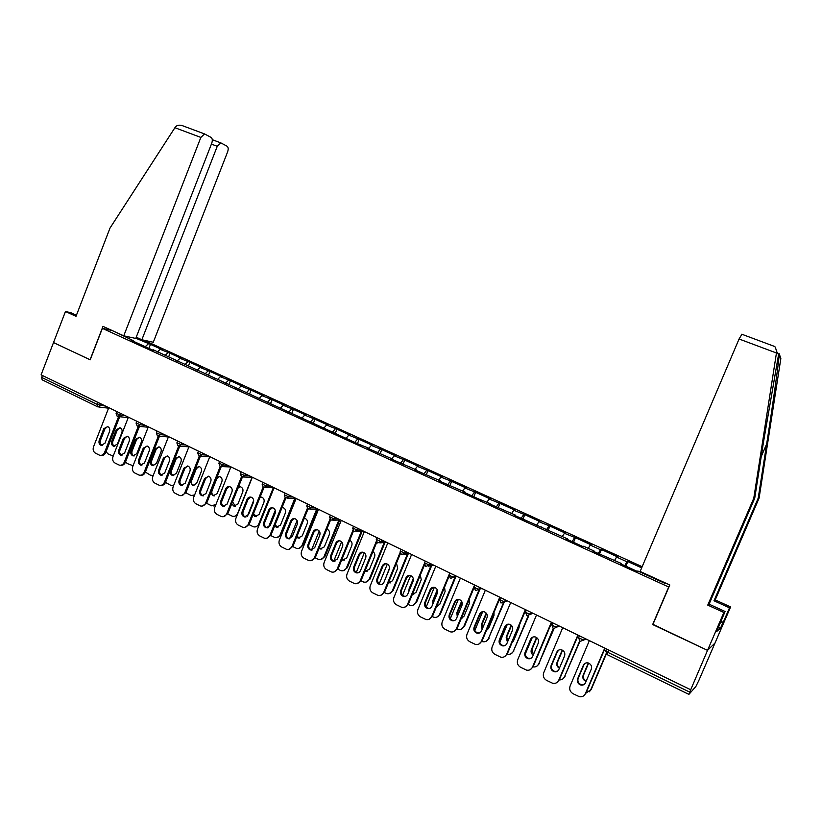 <?xml version="1.0" encoding="UTF-8"?>
<svg xmlns="http://www.w3.org/2000/svg" width="822" height="822" viewBox="0 0 822 822"><rect width="100%" height="100%" fill="white"/><g stroke="black" fill="none" stroke-linecap="round" stroke-linejoin="round"><path stroke-width="1.23" d="M642.167 566.707L143.922 340.216M720.853 621.309L723.216 622.398L729.504 607.828L730.614 606.913L698.854 680.431L695.864 686.514L688.898 694.385L607.222 654.651L607.828 652.349L689.699 692.114L707.526 650.366L715.037 642.989L707.526 650.366L652.843 624.628L669.807 584.987L640.143 571.454L739.07 338.993L741.927 334.246M76.415 315.258L71.011 312.781L65.462 311.497L53.512 342.569L90.194 359.831L102.37 328.368L112.131 330.526M102.37 328.368L668.903 587.093M116.241 332.407L133.349 340.709L131.058 340.216L153.354 350.398M135.835 338.232L150.477 344.367L149.09 347.901M157.146 352.135L160.198 349.319L162.355 349.771L150.477 344.367M160.198 349.319L170.031 353.265L168.644 356.82M176.946 361.177L179.977 358.32L182.083 358.752L170.031 353.265M179.977 358.32L189.872 362.297L188.464 365.872M197.033 370.342L200.023 367.444L202.089 367.855L189.872 362.297M200.023 367.444L209.99 371.441L208.572 375.048M217.398 379.651L220.368 376.702L222.382 377.082L209.99 371.441M220.368 376.702L230.396 380.73L228.958 384.347M238.061 389.083L241 386.093L242.963 386.443L230.396 380.73M241 386.093L251.09 390.142L249.641 393.789M259.022 398.66L261.93 395.629L263.841 395.947L251.09 390.142M261.93 395.629L272.082 399.698L270.623 403.366M280.281 408.37L283.158 405.287L285.018 405.585L272.082 399.698M283.158 405.287L293.382 409.387L291.851 413.219M301.859 418.223L304.705 415.1L306.503 415.357L293.382 409.387M304.705 415.1L315.001 419.22L313.367 423.289M323.755 428.221L326.57 425.046L328.317 425.282L315.001 419.22M326.57 425.046L336.928 429.197L335.212 433.451M346.154 438.177L348.764 435.146L350.439 435.352L336.928 429.197M348.764 435.146L359.183 439.328L357.457 443.603M368.903 448.237L371.287 445.401L372.9 445.565L359.183 439.328M371.287 445.401L381.778 449.603L380.021 453.919M391.806 458.686L394.149 455.809L395.701 455.943L381.778 449.603M394.149 455.809L404.712 460.043L402.934 464.379M415.048 469.3L417.36 466.372L418.85 466.475L404.712 460.043M417.36 466.372L427.995 470.636L426.197 475.003M438.65 480.069L440.921 477.099L442.349 477.161L427.995 470.636M440.921 477.099L451.627 481.394L449.819 485.792M462.611 491.011L464.851 487.991L466.208 488.021L451.627 481.394M464.851 487.991L475.64 492.316L473.801 496.745M486.953 502.119L489.152 499.057L490.436 499.046L475.64 492.316M489.152 499.057L500.012 503.403L498.163 507.862M511.685 513.411L513.842 510.287L515.045 510.246L500.012 503.403M513.842 510.287L524.775 514.664L522.895 519.165M536.797 524.878L538.913 521.703L540.044 521.621L524.775 514.664M538.913 521.703L549.928 526.111L548.027 530.642M562.32 536.519L564.395 533.303L565.444 533.17L549.928 526.111M564.395 533.303L575.482 537.742L573.561 542.294M588.244 548.356L590.278 545.078L591.244 544.914L575.482 537.742M590.278 545.078L600.512 549.743L601.447 549.548L599.505 554.141M614.599 560.388L616.582 557.059L617.456 556.843L601.447 549.548M616.582 557.059L626.981 561.786L627.823 561.56L625.861 566.183M641.674 567.858L627.823 561.56M665.717 583.127L665.049 583.414L637.872 571.013L637.04 571.29L620.281 563.635L621.165 563.389L593.114 551.233L594.101 551.028L583.641 546.25L582.623 546.435L566.409 539.027L567.478 538.872L514.274 515.23L515.517 515.158L488.843 503.609L490.159 503.588L479.01 499.118L463.814 492.173L465.211 492.193L439.174 480.932L440.643 480.983L414.925 469.855L416.466 469.948L391.046 458.953L392.659 459.077L367.547 448.216L369.222 448.38L358.454 444.065L153.262 349.802M165.201 355.33L167.904 352.823M185.001 364.526L187.786 361.875M173.452 359.019L173.545 359.625M205.079 373.856L207.945 371.051M193.951 368.369L194.023 368.975M225.444 383.319L228.403 380.36M214.737 377.863L214.809 378.469M246.22 392.813L249.148 389.803M235.832 387.491L235.893 388.097M267.294 402.431L270.191 399.389M257.245 397.262L257.296 397.869M288.686 412.202L291.553 409.109M278.977 407.178L279.007 407.784M310.387 422.118L313.223 418.973M301.027 417.247L301.058 417.853M332.407 432.167L335.212 428.981M323.416 427.471L323.436 428.067M354.765 442.38L357.529 439.143M346.144 437.849L346.154 438.445M377.452 452.737L380.185 449.449M369.222 448.38L369.222 448.987M400.489 463.259L403.181 459.919M392.659 459.077L392.649 459.683M423.885 473.945L426.526 470.544M416.466 469.948L416.435 470.544M447.63 484.785L450.24 481.343M440.643 480.983L440.602 481.579M471.746 495.8L474.315 492.296M465.211 492.193L465.149 492.789M496.241 506.989L498.759 503.424M490.159 503.588L490.097 504.184M521.127 518.353L523.604 514.726M515.517 515.158L515.435 515.754M546.404 529.892L548.829 526.214M541.287 526.923L541.195 527.519M572.091 541.626L574.465 537.886M567.478 538.872L567.365 539.468M598.19 553.545L600.512 549.743M594.101 551.028L593.977 551.624M624.72 565.659L626.981 561.786M621.165 563.389L621.031 563.974M689.699 692.114L688.898 694.385M664.69 583.25L665.409 582.983M90.204 359.8L53.512 342.569L41.1 374.853L690.552 689.679M97.489 406.726L42.148 379.805L41.655 377.421L42.395 375.479M652.956 624.36L707.526 650.366L723.884 612.482L725.096 611.486L716.62 631.573L720.647 627.895L722.898 622.686L720.688 621.668M652.668 624.545L668.625 587.227M145.638 346.319L148.289 343.904M129.023 338.736L129.208 337.02M133.349 340.709L133.452 341.315M584.329 684.315L581.36 684.705C578.421 683.544 577.342 681.469 578.143 678.458L583.877 664.957L585.254 663.241M605.054 648.229L585.87 693.316L583.846 695.689M604.756 648.085L585.367 693.676C584.123 696.121 582.12 697.138 579.366 696.696L573.047 693.717C570.078 691.836 569.091 689.268 570.098 686.01L589.353 640.626M577.619 678.797L583.363 665.265C584.38 663.292 585.994 662.522 588.213 662.964C591.059 664.166 592.087 666.231 591.285 669.17L585.521 682.733C584.555 684.644 582.993 685.414 580.846 685.045C577.897 683.894 576.818 681.808 577.619 678.797L578.143 678.458M588.316 662.994L583.086 675.314C582.305 678.181 583.301 680.205 586.086 681.407M586.004 693.008L591.182 689.555L606.307 654.024M606.081 653.747L590.699 689.905M588.634 663.107L583.589 674.996C582.808 677.688 583.702 679.681 586.271 680.976M591.182 689.555L589.199 691.888M729.504 607.828L713.989 600.769L758.213 498.142L759.086 498.132L780.849 358.505L779.112 353.511M758.213 498.142L766.669 443.931C772.701 405.513 778.824 361.978 779.081 355.556C778.999 353.635 778.824 353.337 778.547 354.672L763.474 442.195L754.73 498.194L709.088 604.18L725.096 611.486M713.989 600.769L715.222 599.916L730.614 606.913M759.086 498.132L715.222 599.916M773.297 345.939L775.28 347.038L776.677 351.559L753.784 498.204L707.752 605.105L709.088 604.18M707.752 605.105L723.884 612.482M753.784 498.204L754.73 498.194M720.647 627.895L718.623 626.96M90.071 359.779L102.997 326.365L123.752 335.828L135.753 338.438L211.716 143.305C212.651 140.47 212.456 138.507 211.131 137.438L204.565 133.935L200.845 137.418L174.911 127.708L175.641 126.732C177.028 125.252 179.124 124.841 181.919 125.489L183.214 125.951M174.911 127.708L110.004 228.074L76.014 316.326L65.462 311.497M136.226 337.205L141.857 339.763L153.282 342.25L227.602 151.916C228.526 149.142 228.352 147.251 227.098 146.224L220.851 142.894L217.255 146.316L211.408 144.117M141.857 339.763L217.255 146.316M123.752 335.828L200.845 137.418M557.46 671.194L554.788 671.44C551.911 670.29 550.874 668.235 551.665 665.275L557.337 651.867L558.939 649.997M578.205 635.211L559.258 679.958L556.895 682.537M577.866 635.046L558.703 680.297C557.46 682.753 555.467 683.76 552.733 683.308L546.579 680.38C543.65 678.54 542.684 675.992 543.691 672.766L562.71 627.71M551.1 665.573L556.782 652.144C557.789 650.171 559.392 649.411 561.59 649.863C564.375 651.055 565.361 653.1 564.57 655.997L558.878 669.447C557.902 671.369 556.35 672.129 554.223 671.749C551.346 670.598 550.308 668.543 551.1 665.573L551.665 665.275M531.053 658.258L528.638 658.391C525.844 657.24 524.837 655.216 525.618 652.298L531.218 638.992L533.026 637.009M551.788 622.408L533.067 666.827L530.416 669.55M551.408 622.223L532.471 667.135C531.238 669.601 529.255 670.598 526.542 670.125L520.542 667.269C517.665 665.45 516.719 662.933 517.706 659.727L536.509 615M525.022 652.576L530.622 639.249C531.629 637.276 533.221 636.516 535.399 636.978C538.112 638.16 539.078 640.184 538.297 643.03L532.666 656.388C531.69 658.309 530.149 659.069 528.043 658.679C525.237 657.528 524.231 655.494 525.022 652.576L525.618 652.298M505.088 645.506L502.92 645.547C500.197 644.407 499.221 642.403 500.002 639.537L505.53 626.323L507.503 624.258M525.813 609.821L507.308 653.911L504.379 656.737M525.381 609.605L506.671 654.189C505.438 656.655 503.465 657.651 500.773 657.168L494.926 654.363C492.09 652.576 491.166 650.079 492.142 646.904L510.719 602.505M499.355 639.793L504.893 626.559C505.9 624.586 507.472 623.836 509.63 624.299C512.281 625.47 513.216 627.463 512.435 630.279L506.876 643.544C505.91 645.455 504.379 646.215 502.283 645.815C499.55 644.674 498.574 642.66 499.355 639.793L500.002 639.537M479.565 632.94L477.623 632.919C474.962 631.789 474.017 629.806 474.787 626.97L480.254 613.859L482.37 611.722M500.249 597.43L481.959 641.201L478.784 644.109M499.776 597.193L481.291 641.458C480.048 643.924 478.096 644.91 475.424 644.417L469.711 641.674C466.927 639.906 466.012 637.44 466.988 634.276L485.35 590.206M474.099 627.207L479.575 614.065C480.572 612.102 482.134 611.352 484.261 611.815C486.85 612.986 487.765 614.948 486.994 617.733L481.497 630.895C480.531 632.806 479.01 633.567 476.945 633.156C474.273 632.026 473.328 630.042 474.099 627.207L474.787 626.97M454.463 620.559L452.727 620.487C450.127 619.367 449.202 617.404 449.963 614.609L455.367 601.591L457.618 599.413M473.965 587.925L457.011 628.686L453.621 631.656M474.571 584.976L456.302 628.922C455.069 631.388 453.128 632.365 450.477 631.861L444.908 629.179C442.164 627.433 441.27 624.997 442.226 621.853L460.382 578.102M449.244 614.815L454.658 601.776C455.655 599.813 457.196 599.074 459.303 599.536C461.841 600.697 462.724 602.639 461.964 605.382L456.529 618.452C455.563 620.363 454.063 621.113 452.008 620.702C449.408 619.572 448.483 617.62 449.244 614.815L449.963 614.609M562.217 650.099L557.028 662.378C556.268 664.916 557.059 666.858 559.412 668.204M557.552 650.962L557.121 651.98M559.289 679.876C561.703 680 563.44 678.982 564.498 676.804L579.911 641.376L578.554 637.543M579.592 641.191L564.498 676.804M562.567 650.274L557.573 662.09C556.823 664.443 557.501 666.323 559.607 667.731M565.033 676.485L562.721 679.013M536.509 637.482L531.382 649.647C530.663 651.887 531.259 653.716 533.19 655.134M538.338 654.322L544.719 639.197M532.235 637.564L525.289 654.065M532.964 666.889C535.605 667.3 537.516 666.313 538.718 663.929L554.059 628.635M553.237 628.398L538.718 663.929M536.869 637.738L531.968 649.38L533.416 654.61M539.294 663.631L536.684 666.303M511.171 625.141L506.147 637.122L507.431 642.208M512.065 642.568L513.545 640.8L519.011 627.782L519.268 625.398M507.338 624.34L499.807 642.321M507.236 654.086L507.544 654.168C510.195 654.641 512.127 653.665 513.349 651.25L528.741 615.791M528.207 615.863L513.349 651.25M511.541 625.491L506.763 636.875L507.688 641.602M513.966 650.983L511.089 653.757M486.192 613.068L481.302 624.792L482.124 629.395M486.418 630.525L488.587 628.409L493.991 615.483L494.032 612.308M482.678 611.681L474.839 630.464M481.867 641.417L482.617 641.674C485.247 642.157 487.169 641.191 488.381 638.766L504.133 602.413M503.331 603.009L488.381 638.766M486.562 613.551L481.969 624.566L482.422 628.707M489.028 638.519L485.915 641.386M461.574 601.283L456.847 612.657L457.258 616.706M461.255 618.504L464.019 616.212L469.362 603.379L469.115 599.598M458.337 599.372L450.333 618.658M456.919 628.912L458.08 629.375C460.68 629.868 462.591 628.902 463.803 626.487L464.492 626.261L479.658 589.826M478.99 589.991L463.803 626.487M461.923 601.93L457.546 612.452L457.607 615.863M461.317 618.35L461.974 618.288M464.492 626.261L461.152 629.179M429.772 608.362L428.221 608.249C425.683 607.139 424.789 605.197 425.539 602.444L430.882 589.518L433.235 587.298M448.956 576.561L432.464 616.377L428.879 619.387M449.778 572.965L431.714 616.582C430.481 619.048 428.56 620.024 425.94 619.511L420.484 616.88C417.792 615.164 416.908 612.75 417.864 609.636L435.804 566.183M424.779 602.629L430.132 589.682C431.118 587.72 432.66 586.98 434.735 587.453C437.212 588.593 438.075 590.525 437.325 593.227L431.951 606.204C430.995 608.116 429.495 608.866 427.471 608.444C424.923 607.324 424.029 605.393 424.779 602.629L425.539 602.444M437.283 589.806L432.773 600.697L432.824 604.088M436.533 606.544L439.832 604.201L445.113 591.46L444.548 587.206M434.335 587.35L426.238 606.934M432.362 616.603L433.924 617.271C436.503 617.774 438.393 616.808 439.606 614.394L440.325 614.198L455.491 577.619M454.792 577.753L439.606 614.394M437.561 590.72L433.513 600.522L433.276 603.009M436.626 606.328L437.684 606.328M440.325 614.198L436.801 617.147M405.482 596.34L404.105 596.207C401.619 595.107 400.756 593.186 401.496 590.473L406.777 577.63L409.222 575.39M424.45 565.074L408.298 604.252L404.537 607.294M424.244 563.851L407.507 604.437C406.284 606.903 404.373 607.869 401.783 607.355L396.451 604.776C393.789 603.081 392.937 600.687 393.872 597.594L411.617 554.46M400.704 590.628L405.996 577.774C406.972 575.821 408.493 575.081 410.548 575.554C412.973 576.684 413.815 578.585 413.076 581.267L407.763 594.152C406.808 596.053 405.328 596.803 403.314 596.382C400.828 595.272 399.954 593.361 400.704 590.628L401.496 590.473M413.291 578.678L409.068 588.932L408.853 591.491M412.243 594.696L416.024 592.385L421.244 579.736L420.319 575.092M410.661 575.595L402.544 595.313M408.195 604.478L410.137 605.352C412.695 605.855 414.576 604.9 415.778 602.485L416.538 602.31L431.663 565.649M430.934 565.772L415.778 602.485M413.343 580.26L409.562 589.775M412.356 594.419L413.774 594.532M416.538 602.31L412.85 605.29M381.593 584.493L380.37 584.35C377.935 583.26 377.093 581.37 377.822 578.678L383.052 565.937L385.559 563.666M400.376 553.658L384.511 592.323L380.596 595.375M400.006 552.723L383.689 592.487C382.466 594.943 380.576 595.909 378.007 595.385L372.787 592.857C370.167 591.182 369.325 588.819 370.26 585.747L387.799 542.921M377 578.822L382.23 566.05C383.206 564.108 384.706 563.368 386.741 563.841C389.114 564.961 389.936 566.841 389.196 569.492L383.946 582.284C383.001 584.185 381.531 584.925 379.538 584.504C377.103 583.404 376.26 581.514 377 578.822L377.822 578.678M389.505 568.125L385.415 578.698M388.354 582.962L392.567 580.743L397.735 568.177L396.451 563.234M387.326 564.087L379.24 583.795M384.408 592.549L386.73 593.618C389.258 594.131 391.118 593.176 392.32 590.761L393.111 590.607L408.185 553.925M407.424 554.018L392.32 590.761M388.508 582.582L390.245 582.921M393.111 590.607L389.268 593.597M358.084 572.831L356.995 572.677C354.611 571.598 353.789 569.718 354.518 567.067L359.687 554.408L362.255 552.137M376.712 542.335L361.084 580.579L357.046 583.63M376.24 541.554L360.231 580.712C359.009 583.168 357.138 584.134 354.59 583.599L349.484 581.123C346.915 579.469 346.083 577.126 347.007 574.085L364.352 531.546M353.655 567.19L358.824 554.511C359.8 552.569 361.29 551.829 363.293 552.312C365.615 553.422 366.417 555.282 365.687 557.891L360.498 570.602C359.553 572.492 358.104 573.232 356.132 572.811C353.748 571.722 352.926 569.852 353.655 567.19L354.518 567.067M364.855 571.341L369.479 569.276L374.575 556.802C375.264 554.624 374.709 552.908 372.911 551.634M364.31 552.826L356.316 572.4M356.152 572.8L356.995 572.677M360.981 580.794L363.663 582.058C366.17 582.572 368.02 581.627 369.212 579.222L370.034 579.078L385.045 542.407M384.244 542.489L369.212 579.222M365.05 570.869L367.085 571.475M370.034 579.078L366.078 582.079M334.934 561.334L333.979 561.179C331.646 560.111 330.845 558.261 331.564 555.631L336.671 543.065L339.291 540.784M353.429 531.135L338.017 569.009L333.866 572.061M352.864 530.457L337.123 569.132C335.921 571.578 334.061 572.533 331.543 571.999L326.54 569.564C324.012 567.94 323.2 565.618 324.104 562.597L341.264 520.357M330.67 555.734L335.787 543.147C336.753 541.205 338.222 540.475 340.205 540.948C342.486 542.047 343.267 543.887 342.548 546.476L337.41 559.094L333.085 561.292C330.752 560.214 329.951 558.364 330.67 555.734L331.564 555.631M341.747 559.833L342.466 560.152L346.73 557.984L351.775 545.592C352.474 543.198 351.785 541.421 349.72 540.26M341.603 541.811L333.753 561.107M337.914 569.225L340.955 570.673C343.432 571.187 345.271 570.252 346.452 567.848L347.316 567.725L362.245 531.094M361.413 531.156L346.452 567.848M341.973 559.268L344.284 560.193M347.316 567.725L343.236 570.725M312.155 550.01L311.312 549.867C309.031 548.798 308.24 546.969 308.959 544.37L314.014 531.896L316.665 529.604M330.526 520.059L315.299 557.614L311.055 560.655M329.879 519.473L314.384 557.717C313.182 560.152 311.333 561.107 308.846 560.573L303.945 558.179C301.448 556.576 300.657 554.285 301.551 551.285L318.525 509.332M308.034 544.452L313.09 531.947C314.045 530.026 315.504 529.296 317.467 529.769C319.707 530.848 320.467 532.677 319.748 535.235L314.672 547.76L310.387 549.949C308.106 548.891 307.315 547.051 308.034 544.452L308.959 544.37M319.008 548.449L320.097 549.014L324.32 546.866L329.314 534.557C330.012 532.039 329.262 530.252 327.064 529.183L326.848 529.121M319.213 531.033L311.487 550.103M315.206 557.83L318.587 559.453C321.042 559.977 322.861 559.042 324.032 556.638L324.926 556.545L339.763 519.987M338.9 520.018L324.032 556.638M319.285 547.771L321.834 549.075M324.926 556.545L320.755 559.535M289.734 538.862L288.984 538.718C286.755 537.66 285.984 535.852 286.693 533.283L291.687 520.881L294.368 518.59M307.973 509.116L292.92 546.394L288.604 549.425M307.264 508.602L291.974 546.476C290.783 548.911 288.954 549.856 286.498 549.322L281.689 546.969C279.233 545.397 278.453 543.116 279.346 540.136L296.125 498.481M285.737 533.344L290.741 520.922C291.687 519.001 293.135 518.281 295.067 518.754C297.266 519.823 298.006 521.631 297.297 524.159L292.272 536.602L288.039 538.78C285.799 537.732 285.029 535.913 285.737 533.344L286.693 533.283M296.65 537.177L298.067 538.05L302.239 535.903L307.181 523.676C307.88 521.189 307.151 519.422 304.983 518.363L304.304 518.209M297.112 520.521L289.704 538.862M292.827 546.609L296.557 548.408C298.982 548.932 300.78 547.997 301.951 545.603L302.866 545.531L317.621 509.054M316.727 509.075L301.951 545.603M296.978 536.345L299.732 538.122M302.866 545.531L298.622 548.51M267.643 527.868L266.996 527.734C264.807 526.686 264.057 524.898 264.756 522.36L269.708 510.041L272.401 507.749M285.779 498.286L270.88 535.338L266.492 538.359M284.998 497.865L269.904 535.399C268.722 537.824 266.914 538.77 264.478 538.235L259.762 535.934C257.348 534.372 256.577 532.111 257.461 529.163L274.065 487.785M263.78 522.402L268.722 510.061C269.667 508.15 271.096 507.431 273.007 507.893C275.154 508.962 275.884 510.739 275.185 513.247L270.222 525.607L266.02 527.786C263.821 526.738 263.071 524.939 263.78 522.402L264.756 522.36M274.64 525.998L276.356 527.241L280.497 525.104L285.378 512.969C286.066 510.503 285.357 508.746 283.23 507.708L282.059 507.534M275.278 510.287L268.301 527.662M270.787 535.554L274.846 537.526C277.24 538.05 279.028 537.115 280.189 534.732L281.134 534.67L295.776 498.307L287.392 498.327M294.862 498.307L280.189 534.732M282.624 507.564L281.987 507.739M275.051 524.97L277.949 527.334M281.134 534.67L276.819 537.639M245.901 517.038L245.336 516.915C243.189 515.877 242.459 514.11 243.148 511.592L248.039 499.365L250.741 497.074M263.924 487.61L249.169 524.446L244.72 527.447M263.081 487.251L248.162 524.498C246.99 526.912 245.192 527.858 242.788 527.323L238.164 525.053C235.78 523.511 235.03 521.282 235.904 518.343L252.323 477.243M242.141 511.613L247.032 499.365C247.967 497.464 249.385 496.745 251.275 497.207C253.382 498.255 254.09 500.023 253.402 502.509L248.48 514.778L244.329 516.946C242.171 515.908 241.442 514.13 242.141 511.613L243.148 511.592M252.991 514.911L254.964 516.596L259.064 514.469L263.893 502.406C264.581 499.971 263.883 498.235 261.797 497.197L260.122 497.094M253.679 500.423L247.288 516.401M249.076 524.662L253.453 526.799C255.827 527.323 257.584 526.399 258.745 524.015L259.536 523.984M273.315 487.713L258.745 524.015M261.262 497.063L259.916 497.618M253.525 513.565L256.505 516.689M259.084 525.114L255.344 526.923M224.478 506.373L223.995 506.249C221.889 505.232 221.169 503.475 221.858 500.988L226.697 488.843L229.41 486.552M242.408 477.058L227.776 513.719L223.276 516.699M245.449 473.914L244.802 475.537L240.363 473.719L241.493 476.77L226.738 513.75C225.577 516.154 223.8 517.1 221.426 516.565L216.885 514.336C214.532 512.815 213.792 510.606 214.665 507.688L230.91 466.865M220.82 500.988L225.67 488.823C226.595 486.932 227.992 486.213 229.852 486.675C231.927 487.713 232.626 489.46 231.938 491.916L227.078 504.112L222.957 506.27C220.841 505.242 220.132 503.485 220.82 500.988L221.858 500.988M231.701 503.876L233.88 506.105L237.938 503.978L242.726 491.998C243.394 489.583 242.716 487.867 240.671 486.84L238.472 486.922M232.071 491.515L226.893 504.492M227.684 513.925L232.369 516.226C234.712 516.75 236.469 515.826 237.62 513.452L237.856 513.452M252.077 477.274L237.62 513.452M240.219 486.727L237.979 488.155M232.523 501.831L235.369 506.208M237.024 515.538L234.188 516.36M203.373 495.851L202.962 495.748C200.897 494.741 200.198 492.995 200.876 490.539L205.664 478.466L208.377 476.185M221.21 466.629L206.692 503.146L202.15 506.105M220.234 466.423L205.634 503.156C204.473 505.561 202.715 506.496 200.373 505.962L195.913 503.773C193.602 502.273 192.872 500.084 193.735 497.187L209.816 456.642M199.808 490.529L204.606 478.435L208.757 476.298C210.792 477.325 211.47 479.051 210.781 481.487L205.973 493.59L201.904 495.748C199.828 494.731 199.13 492.995 199.808 490.529L200.876 490.539M210.792 492.851L213.104 495.758L217.121 493.652L221.858 481.743C222.526 479.349 221.858 477.644 219.844 476.637L217.07 477.048M206.63 503.311L211.593 505.807L215.95 504.451M219.464 476.534L216.782 478.774L212.066 490.642C211.398 493.066 212.086 494.772 214.131 495.769L214.542 495.872M215.498 505.592L213.35 505.951M182.576 485.483L182.248 485.401C180.203 484.394 179.525 482.678 180.203 480.233L184.94 468.252L187.642 465.971M200.342 456.302L185.926 492.727L181.343 495.666M199.294 456.2L184.837 492.717C183.686 495.111 181.95 496.046 179.628 495.522L175.25 493.364C172.969 491.885 172.25 489.707 173.103 486.84L189.019 446.562M179.114 480.212L183.851 468.201L187.95 466.064C189.954 467.081 190.622 468.797 189.944 471.201L185.186 483.233L181.159 485.381C179.114 484.374 178.436 482.648 179.114 480.212L180.203 480.233M190.324 481.6L192.615 485.566L196.592 483.459L201.287 471.633C201.945 469.259 201.287 467.574 199.314 466.577L195.831 467.708M185.895 492.799L191.115 495.543L194.619 494.947M198.996 466.485L196.324 468.725L191.649 480.51C190.992 482.915 191.66 484.6 193.673 485.586L194.023 485.679M194.372 495.584L192.81 495.687M162.098 475.27L161.821 475.198C159.817 474.202 159.149 472.496 159.817 470.081L164.513 458.173L167.205 455.902M179.761 446.161L165.448 482.463C164.462 484.6 162.92 485.576 160.845 485.381M178.662 446.13L164.338 482.432C163.188 484.826 161.472 485.751 159.18 485.227L154.875 483.11C152.635 481.651 151.926 479.493 152.769 476.637L168.52 436.626M158.708 470.04L163.403 458.111L167.462 455.984C169.424 456.991 170.072 458.686 169.404 461.07L164.688 473.02L160.701 475.157C158.697 474.171 158.04 472.465 158.708 470.04L159.817 470.081M175.076 458.758L170.452 470.482C169.794 472.866 170.452 474.541 172.435 475.517L176.36 473.421L181.004 461.666C181.662 459.323 181.025 457.649 179.083 456.662L175.076 458.758L176.155 458.82L171.531 470.523C170.873 472.907 171.531 474.582 173.504 475.548L173.791 475.63M165.469 482.401L170.935 485.412L173.75 485.216M178.826 456.58L176.155 458.82M173.596 485.586L172.569 485.566M141.898 465.201L141.682 465.139C139.719 464.153 139.072 462.467 139.73 460.073L144.374 448.247L147.056 445.976M159.468 436.205L145.268 472.342C144.261 474.5 142.72 475.465 140.644 475.229M158.327 436.174L144.127 472.301C142.997 474.674 141.292 475.599 139.021 475.075L134.798 472.989C132.589 471.551 131.9 469.413 132.732 466.577L148.32 426.834M138.589 460.022L143.244 448.165L147.251 446.048C149.183 447.034 149.82 448.72 149.152 451.083L144.497 462.961L140.552 465.088C138.579 464.101 137.932 462.416 138.589 460.022L139.73 460.073M155.173 448.976L150.59 460.628C149.943 462.981 150.58 464.646 152.522 465.612L156.416 463.516L161.009 451.843C161.667 449.511 161.04 447.856 159.129 446.88L155.173 448.976L156.262 449.048L151.69 460.68C151.043 463.033 151.69 464.697 153.622 465.663L153.848 465.725M145.36 472.085L150.518 475.229L153.231 475.455M158.923 446.819L156.262 449.048M153.159 475.65L152.615 475.589M122.005 455.275L121.841 455.224C119.909 454.258 119.272 452.583 119.93 450.209L124.523 438.455L127.194 436.194M139.452 426.392L125.365 462.354C124.358 464.543 122.817 465.499 120.731 465.231M138.291 426.341L124.214 462.303C123.084 464.677 121.399 465.601 119.159 465.077L115.008 463.022C112.82 461.604 112.141 459.488 112.974 456.662L128.407 417.175M118.769 450.137L123.362 438.362L127.338 436.246C129.229 437.232 129.855 438.897 129.198 441.239L124.584 453.035L120.68 455.162C118.748 454.186 118.111 452.511 118.769 450.137L119.93 450.209M135.538 439.328L131.006 450.898C130.359 453.241 130.986 454.885 132.897 455.84L136.75 453.754L141.302 442.154C141.949 439.852 141.333 438.208 139.452 437.242L135.538 439.328L136.657 439.41L132.126 450.97C131.479 453.302 132.116 454.946 134.017 455.902L134.191 455.953M125.561 461.872L127.307 463.577L133.061 465.735M139.298 437.191L136.657 439.41M102.39 445.483L102.267 445.452C100.376 444.486 99.75 442.832 100.397 440.479L104.949 428.807L107.6 426.556M119.724 416.723L105.75 452.521C104.733 454.72 103.182 455.676 101.106 455.378M128.222 417.638L118.594 416.6L104.579 452.449C103.449 454.813 101.784 455.727 99.575 455.213L95.496 453.199C93.338 451.792 92.67 449.696 93.492 446.891L108.771 407.661M99.215 440.397L103.767 428.704L107.692 426.587C109.562 427.563 110.169 429.207 109.521 431.54L104.949 443.253L101.085 445.37C99.195 444.404 98.568 442.75 99.215 440.397L100.397 440.479M116.179 429.814L111.689 441.311C111.052 443.633 111.669 445.267 113.549 446.212L117.361 444.127L121.862 432.608C122.499 430.317 121.903 428.694 120.053 427.738L116.179 429.814L117.32 429.916L112.84 441.404C112.193 443.716 112.82 445.339 114.69 446.284L114.813 446.325M106.069 451.72L108.021 453.908L113.21 456.066M119.95 427.697L117.32 429.916M608.804 650.048L607.828 652.349L605.752 651.003L606.502 648.928M41.655 377.421L97.345 404.465L98.106 402.492M97.746 406.849L97.345 404.465L105.648 406.14M584.504 638.273L583.743 640.071L585.922 638.951M580.003 641.417L583.743 640.071L578.554 637.81L579.407 635.796M557.686 625.265L556.926 627.052L559.289 626.045M531.3 612.472L530.55 614.25L533.098 613.346M505.345 599.896L504.605 601.653L507.328 600.861M479.812 587.514L479.082 589.261L481.969 588.562M454.679 575.338L453.96 577.065L457.022 576.469M429.957 563.347L429.248 565.074L432.454 564.56M405.616 551.552L404.917 553.257L408.287 552.846M381.665 539.941L380.966 541.636L384.48 541.308M358.084 528.505L357.395 530.19L361.053 529.954M334.862 517.254L334.184 518.929L337.976 518.764M311.99 506.167L311.322 507.832L315.247 507.749M289.478 495.255L288.81 496.899L292.868 496.899M267.294 484.507L266.647 486.141L270.828 486.213M241.781 476.873L244.802 475.537L249.107 475.681M223.923 463.474L223.286 465.098L227.704 465.314M202.715 453.199L202.089 454.802L206.62 455.09M181.826 443.068L181.2 444.661L185.834 445.021M161.235 433.091L160.609 434.674L165.356 435.085M140.932 423.248L140.315 424.82L145.165 425.303M120.926 413.548L120.32 415.11L125.273 415.655M101.209 403.992L100.603 405.544L98.003 406.931M553.689 628.542L556.926 627.052L553.72 626.076L551.819 624.576M526.912 615.596L530.55 614.25L527.344 613.274L525.535 611.804M501.019 602.999L504.605 601.653L501.389 600.666L499.663 599.259M475.537 590.607L479.082 589.261L475.856 588.264L474.222 586.898M450.477 578.411L453.96 577.065L450.733 576.068L449.182 574.742M425.796 566.409L429.248 565.074L424.532 562.782M401.516 554.603L404.917 553.257L400.252 551.017M377.617 542.972L380.966 541.636L376.353 539.427M354.077 531.526L357.395 530.19L352.823 528.022M330.906 520.254L334.184 518.929L329.663 516.791M308.096 509.157L311.322 507.832L306.842 505.725M285.624 498.235L288.81 496.899L284.371 494.834M263.585 487.477L266.647 486.141L262.239 484.096M241.123 471.818L240.445 473.534M220.306 466.423L223.286 465.098L218.96 463.115M199.15 456.138L202.089 454.802L197.794 452.85M178.292 445.997L181.2 444.661L176.946 442.739M157.752 435.999L160.609 434.674L156.386 432.773M137.5 426.145L140.315 424.82L136.133 422.95M117.536 416.435L120.32 415.11L116.159 413.261M583.363 665.265L583.877 664.957M780.849 358.505L779.081 355.556M778.547 354.672L776.677 351.559M776.441 352.987L739.07 338.993M761.223 456.59L766.669 443.931M558.703 680.297L559.258 679.958M556.782 652.144L557.337 651.867M532.471 667.135L533.067 666.827M530.622 639.249L531.218 638.992M506.671 654.189L507.308 653.911M504.893 626.559L505.53 626.323M481.291 641.458L481.959 641.201M479.575 614.065L480.254 613.859M456.302 628.922L457.011 628.686M454.658 601.776L455.367 601.591M557.573 662.09L557.028 662.378M531.968 649.38L531.382 649.647M506.763 636.875L506.147 637.122M481.969 624.566L481.302 624.792M457.546 612.452L456.847 612.657M431.714 616.582L432.464 616.377M430.132 589.682L430.882 589.518M433.513 600.522L432.773 600.697M407.507 604.437L408.298 604.252M405.996 577.774L406.777 577.63M409.839 588.778L409.068 588.932M383.689 592.487L384.511 592.323M382.23 566.05L383.052 565.937M360.231 580.712L361.084 580.579M358.824 554.511L359.687 554.408M337.123 569.132L338.017 569.009M335.787 543.147L336.671 543.065M314.384 557.717L315.299 557.614M313.09 531.947L314.014 531.896M291.974 546.476L292.92 546.394M290.741 520.922L291.687 520.881M269.904 535.399L270.88 535.338M268.722 510.061L269.708 510.041M248.162 524.498L249.169 524.446M247.032 499.365L248.039 499.365M226.738 513.75L227.776 513.719M225.67 488.823L226.697 488.843M205.634 503.156L206.692 503.146M204.606 478.435L205.664 478.466M184.837 492.717L185.926 492.727M183.851 468.201L184.94 468.252M196.324 468.725L195.441 468.684M191.649 480.51L190.766 480.49M164.338 482.432L165.448 482.463M163.403 458.111L164.513 458.173M171.531 470.523L170.452 470.482M144.127 472.301L145.268 472.342M143.244 448.165L144.374 448.247M151.69 460.68L150.59 460.628M124.214 462.303L125.365 462.354M123.362 438.362L124.523 438.455M132.126 450.97L131.006 450.898M104.579 452.449L105.75 452.521M103.767 428.704L104.949 428.807M112.84 441.404L111.689 441.311M606.605 648.979L605.752 651.003L607.15 654.62M552.651 622.829L551.809 624.833L553.144 628.357M526.337 610.068L525.494 612.071L526.81 615.544M500.444 597.522L499.622 599.515L500.906 602.947M474.972 585.172L474.15 587.155L475.424 590.556M449.911 573.026L449.089 574.999L450.343 578.349M433.954 565.289L428.396 566.173M425.241 561.066L424.429 563.039L425.662 566.348M410.024 553.689L403.941 554.46M400.961 549.302L400.16 551.254L401.372 554.531M386.474 542.273L379.877 542.9M377.062 537.711L376.26 539.664L377.462 542.9M363.273 531.033L356.203 531.515M353.522 526.306L352.73 528.248L353.922 531.454M340.431 519.956L332.9 520.285M330.352 515.075L329.571 517.007L330.742 520.182M317.929 509.044L309.966 509.229M307.541 504.009L306.76 505.941L307.921 509.085M285.07 493.118L284.289 495.039L285.44 498.153M273.932 487.723L265.157 487.59M262.927 482.391L262.167 484.302L263.307 487.384M252.313 477.284L243.261 476.996M230.859 466.999L221.704 466.567M219.638 461.399L218.888 463.3L220.008 466.321M209.733 456.847L200.465 456.282M198.472 451.144L197.722 453.035L198.842 456.025M188.906 446.839L179.535 446.151M177.614 441.034L176.874 442.914L177.984 445.884M168.387 436.975L158.923 436.163M157.064 431.067L156.324 432.937L157.434 435.886M148.155 427.235L138.61 426.31M136.801 421.244L136.072 423.114L137.171 426.032M116.827 411.565L116.097 413.415L117.197 416.322M108.566 408.174L98.856 407.034M580.846 685.045L581.36 684.705M774.293 346.339L741.773 334.215M220.851 142.894L212.282 139.689M204.565 133.935L181.919 125.489M554.223 671.749L554.788 671.44M528.043 658.679L528.638 658.391M502.283 645.815L502.92 645.547M476.945 633.156L477.623 632.919M452.008 620.702L452.727 620.487M427.471 608.444L428.221 608.249M403.314 596.382L404.105 596.207M379.538 584.504L380.37 584.35M389.032 582.777L388.374 582.901M366.006 571.331L365.173 571.454M333.085 561.292L333.979 561.179M343.329 560.049L342.466 560.152M310.387 549.949L311.312 549.867M320.991 548.932L320.097 549.014M288.039 538.78L288.984 538.718M298.982 537.989L298.067 538.05M266.02 527.786L266.996 527.734M277.302 527.2L276.356 527.241M244.329 516.946L245.336 516.915M255.94 516.565L254.964 516.596M222.957 506.27L223.995 506.249M234.887 506.095L233.88 506.105M201.904 495.748L202.962 495.748M214.131 495.769L213.104 495.758M181.159 485.381L182.248 485.401M193.673 485.586L192.615 485.566M160.701 475.157L161.821 475.198M173.504 475.548L172.435 475.517M140.552 465.088L141.682 465.139M153.622 465.663L152.522 465.612M120.68 455.162L121.841 455.224M134.017 455.902L132.897 455.84M101.085 445.37L102.267 445.452M114.69 446.284L113.549 446.212"/></g></svg>
